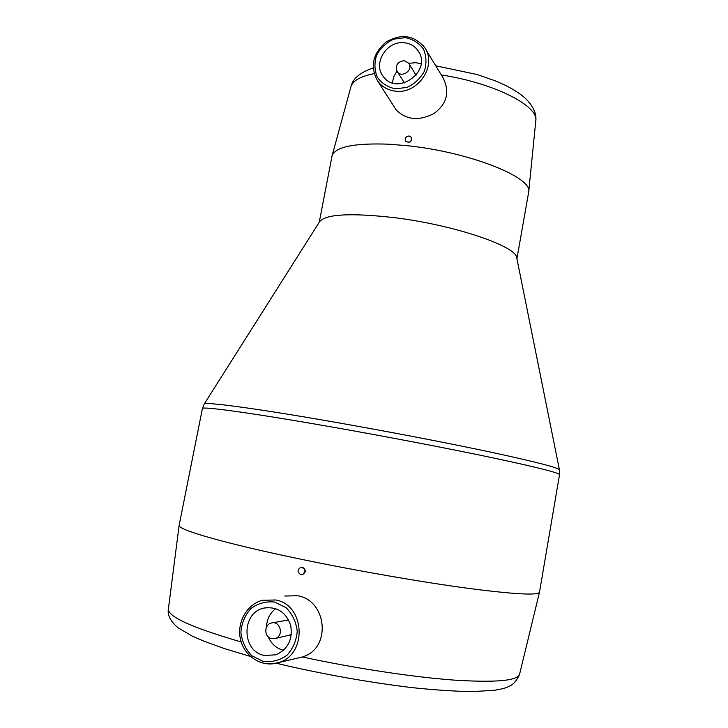 <?xml version="1.0" encoding="UTF-8"?>
<svg xmlns="http://www.w3.org/2000/svg" width="728" height="728" viewBox="0 0 728 728"><rect width="100%" height="100%" fill="white"/><g stroke="black" fill="none" stroke-linecap="round" stroke-linejoin="round"><path stroke-width="1.09" d="M179.161 525.17L179.124 525.398C177.596 529.747 226.071 543.816 303.658 559.777C359.359 571.271 423.496 582.364 468.877 588.433C514.751 594.348 538.283 595.595 539.494 592.183L559.532 474.702C559.541 472.945 537.155 467.294 492.374 457.739C448.011 448.384 384.521 436.227 328.874 426.481C251.242 412.858 201.774 406.151 202.411 408.517L202.402 408.59M302.411 567.194C306.206 569.751 306.215 572.226 302.411 574.638M539.494 592.183L519.601 674.201C517.717 680.744 496.041 682.718 454.563 680.134C413.459 677.158 355.255 668.386 302.311 656.965C331.813 648.666 327.063 600.336 297.615 595.731L284.784 596.041M302.311 656.965L297.816 658.057M179.133 525.325L202.411 408.517L204.186 404.086L319.656 221.585C325.98 214.114 350.687 212.785 393.793 217.59C454.372 224.861 517.681 246.628 516.798 258.121L559.432 469.797M331.959 156.383L332.123 155.674C335.535 146.801 354.381 142.979 388.661 144.18L407.243 145.7C469.797 152.079 533.415 177.705 528.683 192.101L516.916 258.713M425.525 49.04L442.77 77.314C450.132 91.573 447.201 103.658 433.961 113.559C418.946 121.148 406.406 119.993 396.369 110.074L395.686 109.173M411.274 137.301C411.948 141.76 410.155 143.152 405.915 141.478L405.842 141.378C404.586 138.329 405.669 136.518 409.072 135.963L411.111 137.082C411.857 141.651 410.101 143.079 405.842 141.378M404.186 42.761C410.374 43.425 415.115 46.255 418.409 51.251C432.314 71.38 396.815 96.587 383.228 76.395C372.527 63.409 386.823 40.459 404.186 42.761M408.817 63.291L415.97 62.672L421.075 63.855M392.365 82.846L393.739 76.74L396.915 71.18M404.24 60.642L408.836 63.318C413.704 70.006 401.656 78.578 397.197 71.617C395.022 65.402 397.37 61.743 404.24 60.642M264.364 655.464L276.039 654.809C288.079 649.103 292.956 639.266 290.681 625.297C285.931 612.111 277.086 606.369 264.137 608.053C241.214 612.202 241.25 651.314 264.364 655.464M275.694 608.608C269.824 613.222 266.739 619.437 266.439 627.254M268.213 636.782C271.289 643.916 276.394 648.43 283.529 650.322M289.007 635.271L291.382 634.425M288.634 619.947L272.299 622.831M271.617 638.62L275.211 638.474C284.339 636.035 280.253 620.147 271.271 623.032C263.845 624.651 264.109 637.328 271.617 638.62M300.846 574.647L302.102 574.674C306.251 571.444 305.906 568.95 301.064 567.176C297.151 569.56 297.079 572.044 300.846 574.647M241.205 641.969C192.41 627.764 168.132 616.807 168.368 609.109L168.423 608.708M204.186 404.086C203.967 401.556 253.244 407.962 330.139 421.366C385.33 430.976 448.266 443.061 492.346 452.488C536.864 462.125 559.231 467.94 559.459 469.933L559.532 474.674M441.332 74.966C494.576 83.101 539.266 106.188 535.763 121.048L528.71 191.883M350.851 87.032L350.914 86.787C352.716 80.753 360.442 76.358 374.101 73.619M424.515 47.393C413.941 35.053 401.064 33.306 385.904 42.142C372.672 53.717 369.906 66.639 377.595 80.926C381.936 86.86 387.924 90.281 395.568 91.173C418.118 94.467 437.61 65.029 424.515 47.393L422.759 45.072M395.477 88.843L407.107 87.378C414.623 83.857 420.365 78.469 424.36 71.226C426.754 63.454 426.453 56.047 423.432 49.013C418.909 42.934 412.822 39.139 405.159 37.629L393.611 39.194C386.195 42.734 380.517 48.084 376.585 55.246C374.192 62.917 374.447 70.261 377.368 77.268C381.791 83.383 387.824 87.242 395.477 88.843M263.5 663.263L270.925 663.963L278.278 662.671C307.68 654.982 305.241 604.659 275.575 599.972L262.389 600.3C246.528 604.44 236.327 623.141 240.649 639.985C244.708 656.911 262.462 667.804 278.278 662.671L301.902 657.093M274.556 602.029L285.995 607.58C292.328 613.968 296.069 621.812 297.215 631.094C296.505 640.449 293.12 648.475 287.05 655.191C279.798 660.351 271.853 662.444 263.218 661.461L251.833 655.746C245.609 649.285 241.969 641.45 240.904 632.25C241.66 623.032 245.018 615.096 250.987 608.462C258.121 603.312 265.975 601.173 274.556 602.029M250.423 656.438L224.643 648.657L203.512 641.022L192.283 636.117L178.178 627.855C170.561 621.448 167.294 615.196 168.368 609.109L179.124 525.398M519.601 674.201C516.734 680.898 512.922 685.084 508.171 686.768C506.106 687.951 501.401 689.143 494.057 690.344L471.926 691.6C454.827 691.327 434.825 689.998 411.921 687.614C372.327 682.819 331.404 675.702 289.143 666.266L276.331 663.217M319.246 222.24L332.014 156.101M373.127 67.941C359.941 72.527 352.534 78.806 350.914 86.787L332.123 155.674M535.79 120.812C536.691 113.322 533.005 105.642 524.733 97.752C519.819 93.493 513.313 89.326 505.196 85.231L495.55 80.945L477.14 74.52L435.735 65.793M377.595 80.926L395.695 109.164M418.409 51.251L419.128 52.498M397.197 71.617L404.459 82.91M409.081 63.736L416.079 75.239M267.303 607.552L264.137 608.053M289.981 635.043L275.211 638.474"/></g></svg>
